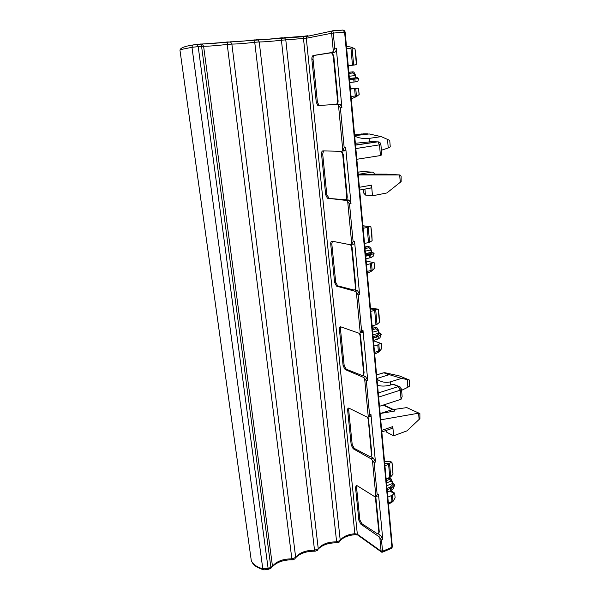 <?xml version="1.0" encoding="UTF-8"?>
<svg xmlns="http://www.w3.org/2000/svg" width="600" height="600" viewBox="0 0 600 600"><rect width="100%" height="100%" fill="white"/><g stroke="black" fill="none" stroke-linecap="round" stroke-linejoin="round"><path stroke-width="0.9" d="M368.077 417.127L371.445 454.658C371.52 456.195 371.085 456.885 370.147 456.728L354.248 448.38L352.207 444.6L348.683 409.935L348.968 408.143M368.032 418.942L367.605 417.248M352.207 444.6L351.195 444.952L353.168 448.755L371.153 458.903L374.115 462.555L377.168 494.618L375.907 496.725L374.782 496.717L356.572 485.355L355.507 487.245L356.498 486.87L359.85 519.87L361.86 523.702L377.295 533.707L377.767 533.918L379.29 531.923L375.803 496.808M351.195 444.952L347.655 410.265C347.572 408.653 347.985 407.933 348.907 408.12L367.14 417.12L368.28 416.94L364.62 378.623L363.322 377.303L345.127 369.54L343.125 365.812L339.405 329.325C339.322 327.495 339.788 326.67 340.8 326.85L359.1 333.27L360.248 332.88L356.385 292.462L355.065 291.278L336.525 286.118L334.635 282.532L330.72 244.103C330.623 242.16 331.087 241.192 332.115 241.2L350.61 244.808L351.772 244.185L347.692 201.495L346.358 200.46L327.413 198.21L325.688 194.782L321.555 154.252C321.45 152.183 321.915 151.058 322.95 150.877L341.64 151.35L342.81 150.465L338.498 105.308L337.14 104.445L317.812 105.48L316.252 102.195L311.888 59.385C311.767 57.18 312.233 55.883 313.275 55.492L332.153 52.455L333.33 51.278L331.605 33.255L306.293 38.25L306.72 36.465L308.04 35.678M368.483 418.8L371.895 454.5L370.95 456.6M370.822 456.683L373.373 458.107L371.153 458.903M382.597 552.12L390.645 548.7L391.935 547.283L382.553 551.257L381.112 551.197L381.743 552.217L382.493 552.158L382.553 551.257L381.495 540.097L378.593 536.415L360.81 524.123L361.86 523.702M359.85 519.87L358.868 520.26L360.81 524.123M358.868 520.26L355.507 487.245M336.067 104.392L340.282 104.28L341.91 107.685L336.278 48.15C336.382 50.468 335.865 51.825 334.725 52.238L314.52 55.38C313.433 55.778 312.938 57.075 313.05 59.287L317.4 102.06L319.02 105.337L319.582 105.465L318.36 105.608M331.725 52.935L333.3 56.13L337.567 100.733C337.627 102.9 337.095 104.123 335.955 104.4L319.582 105.465M336.54 104.333C337.68 104.1 338.183 102.84 338.062 100.567L333.825 56.19L333.308 56.235M332.288 52.883L333.825 56.19M331.575 52.74L331.125 52.778M336.278 48.15L334.718 48.278L333.33 51.278M332.805 30.69L331.875 31.418L331.605 33.255L333.27 33.06L332.805 30.69M378.593 536.415L380.745 535.53L382.793 539.558L378.487 494.115C378.562 495.555 378.18 496.2 377.34 496.043L376.103 496.515M380.745 535.53L378.322 533.865M378.48 533.76L379.29 531.923M375.345 496.92L378.862 532.095M368.37 416.835L369.555 416.445C370.545 416.647 371.002 415.912 370.928 414.24L375.457 462.067L373.373 458.107M370.928 414.24L369.562 414.69L368.28 416.94M369.562 414.69L366.353 380.91L364.62 378.623M360.608 332.347L361.425 332.632C362.52 332.827 363.038 331.98 362.962 330.075L367.733 380.49L365.61 376.605L362.918 375.465M359.895 333.21L360.51 335.385L364.103 372.998L363 375.42M362.962 330.075L361.553 330.457L360.248 332.88M361.553 330.457L358.17 294.832L356.385 292.462M351.84 244.072L353.01 244.298C354.12 244.312 354.638 243.308 354.555 241.282L359.595 294.48L357.6 290.752L355.065 291.278M354.593 289.89C355.545 289.8 355.98 288.87 355.89 287.093L352.095 247.41L351.21 244.733M354.562 289.905L357.435 290.7M354.555 241.282L353.1 241.59L351.772 244.185M353.1 241.59L349.522 203.962L347.692 201.495M342.495 150.938L344.13 150.975C345.248 150.788 345.765 149.618 345.675 147.45L351 203.685L349.192 200.13L345.705 199.657C346.8 199.575 347.31 198.495 347.228 196.425L346.74 196.507C346.815 198.593 346.282 199.673 345.135 199.763L327.765 198.315M341.91 151.32L343.215 154.485L347.228 196.425M345.675 147.45L344.175 147.675L342.81 150.465M344.175 147.675L340.388 107.865L338.498 105.308M386.505 482.88L391.44 481.005L392.662 483.457L386.76 485.707M392.07 482.775L393.39 483.638M391.95 490.035L390.967 490.635L390.127 487.178L393.48 483.945L394.68 484.717L393.487 488.408L391.95 490.035L391.748 487.808L394.68 484.717M376.928 378.457L388.808 374.812L390.278 374.94L401.535 378.405L390.412 381.87C385.373 382.972 380.903 382.072 376.987 379.163M407.265 379.65L407.888 387.255L409.418 386.183L409.268 379.957L401.535 378.405M399.772 376.087L409.268 379.957M354.66 135.66L369.218 133.958L381.24 136.635L369.097 138.398C363.608 138.9 358.815 138.142 354.705 136.118M387.51 139.192L388.23 147.983L390.263 146.903L389.73 140.385L381.24 136.635M355.642 77.46L356.07 77.55L355.44 75.585L354.945 75.63L355.642 77.46L356.325 77.895M349.41 78.367L356.707 77.858M355.163 81.915L354 82.035L353.745 79.177L353.04 78.097L357.135 77.677L358.5 78.683L358.005 80.963L357.053 81.705L355.163 81.915L354.9 79.058L358.5 78.683M360.51 335.385L360.045 335.513L363.645 373.132C363.712 374.925 363.202 375.72 362.115 375.502L346.245 369.21L344.168 365.505L340.462 329.048L340.875 326.873M360.045 335.513L359.407 333.33M332.4 241.252L331.808 243.877L335.707 282.278L337.665 285.847L353.827 289.987C354.96 290.085 355.493 289.163 355.418 287.212L351.623 247.507L350.685 244.822M328.95 198.105L326.798 194.587L322.688 154.087L323.558 150.892M332.835 30.682L342.998 30.09L344.618 32.22L333.27 33.06L334.718 48.278M343.215 154.485L342.72 154.56L346.74 196.507M342.72 154.56L341.303 151.343M378.308 330.022L377.91 330.757L378.57 332.55L379.163 332.67M378.57 332.55L379.935 333.368M378.353 330.51L379.23 333.127M378.322 338.873L377.28 339.315L376.395 335.678L380.01 333.397L381.27 334.252L379.987 337.725L378.322 338.873L378.097 336.42L381.27 334.252M379.087 315.015L378.248 309.157L375.233 309.345L374.663 310.38L375.96 324.788L377.017 324.368L375.66 309.33M379.11 315.233L379.433 322.365L377.017 324.368M374.692 354.112L379.065 351.855L381.413 348.938L381.668 343.897L381.293 343.178L380.535 343.298L377.79 344.94L373.95 346.028M395.107 497.82L394.68 493.088L395.107 497.82L392.978 501.465L392.408 495.143L393.945 493.493L389.933 491.033M388.47 504.308L392.978 501.465M392.67 467.19L391.92 462.188L389.13 463.342L388.59 464.377L389.775 477.45L390.757 476.865L389.528 463.215M392.7 467.528L392.993 474.18L390.757 476.865M394.68 493.088L393.945 493.493M385.605 430.635L386.842 432.308L393.607 435.787L392.798 426.592C392.857 428.048 392.445 428.715 391.567 428.588L381.832 431.933M409.98 409.072L419.873 413.565L419.91 418.688L406.942 430.875L393.607 435.787M407.01 407.572L393.817 409.493M419.145 413.1L380.715 419.82M400.155 386.947L398.31 386.625L393.285 384.217L395.257 385.327M392.873 384.308L390.69 384.99C385.838 386.31 381.465 386.423 377.558 385.327M407.888 387.255L401.603 390.322M402.127 396.592L401.055 399.278L400.283 390.18L398.31 386.625L378.255 392.97M380.58 413.438L393.097 409.388L395.055 410.978L380.138 413.513M386.572 406.71L383.632 404.955M363.608 191.865L363.712 193.058L365.468 195.067L372.48 195.81L371.543 185.145C371.603 187.08 371.108 188.093 370.05 188.183L359.647 190.042M387.623 174.172L400.028 174.983L401.115 176.25L401.138 181.597L386.865 192.96L372.48 195.81M387.248 174.15L374.445 174.12M378.817 141.953L372.48 141.667M371.805 141.667L355.358 143.265M388.23 147.983L381.382 150.255M380.91 144.69L381.645 153.352L381.368 155.047L380.423 155.565L379.53 144.998L377.903 141.817L355.515 144.968M358.688 174.3L371.692 172.118C373.087 172.012 374.017 172.74 374.49 174.308L358.207 174.3M362.955 171.562L358.005 172.14M356.01 56.34L355.005 48.915L351.57 47.242L346.455 46.2M356.01 56.363L356.528 64.073L355.538 64.845L353.632 64.988L352.05 47.43M359.085 94.65L358.545 88.582L359.175 94.508L356.483 96.585L355.748 88.47L357.638 88.23L350.37 88.875M351.285 98.85L356.483 96.585M358.545 88.582L357.638 88.23M371.782 233.16L370.897 226.815L362.925 225.75M371.798 233.303L372.135 240.697L369.615 242.303L368.19 226.485L370.478 226.673M374.58 268.05L374.093 262.575L374.58 268.05L372.188 270.78L371.528 263.46L373.252 262.575L366.15 260.978M356.498 486.87L356.685 485.4M342.72 30.023L343.2 30.128M374.535 352.38L378.36 351.278L379.065 351.855M370.56 309L375.233 309.345M370.493 308.288L377.85 309.097M372.097 325.837L375.96 324.788M377.28 339.315L373.433 340.388M388.342 502.92L391.95 501.502L392.618 501.93M387.81 497.153L392.408 495.143M384.713 463.365L389.13 463.342M384.555 461.662L390.015 461.228L391.447 462.202M386.13 478.822L389.775 477.45M390.967 490.635L387.338 492.03M379.478 406.305L401.055 399.278M400.028 174.983L358.267 174.998M356.827 159.285L380.423 155.565M351.067 96.48L355.26 95.992L356.048 96.847M350.385 89.07L355.748 88.47M354 82.035L349.785 82.485M348.225 65.498L353.632 64.988M352.47 65.093L350.947 48.262L351.57 47.242M367.282 273.322L372.188 270.78M362.933 225.892L368.19 226.485M374.093 262.575L373.252 262.575M367.11 271.395L371.048 270.48L371.782 271.14M366.495 264.72L371.528 263.46M364.545 243.487L369.615 242.303M368.528 242.632L367.163 227.475L367.748 226.447M372.772 252.442L374.07 253.612L373.08 256.433L370.995 257.558L370.763 254.978L369.728 253.942L372.772 252.442L365.483 253.695M365.955 258.795L370.995 257.558M371.055 249.278L370.642 249.975L371.31 251.79L372.51 252.39M371.31 251.79L371.827 252.21L365.483 253.627M354.248 448.38L353.168 448.755M348.683 409.935L347.655 410.265M371.895 454.5L371.445 454.658M379.853 537.96L381.112 551.197L357.337 534.225L306.293 38.25L285.788 39.87L284.745 38.055L281.873 37.807L281.415 40.215L285.788 39.87L340.252 540.472L339.45 541.972L337.178 542.812L336.63 541.852L281.415 40.215C271.38 41.377 263.985 41.955 259.237 41.94L258.127 40.065L256.748 39.727L254.955 40.02L254.737 42.293L259.237 41.94L318.263 548.835L317.43 550.365L315.135 551.22L314.535 550.252L254.737 42.293C244.605 43.47 236.985 44.062 231.862 44.07L230.685 42.142L227.782 41.947L227.212 44.43L231.862 44.07L295.673 557.43L294.825 558.975L292.507 559.845L291.855 558.885L227.212 44.43C216.998 45.623 209.13 46.237 203.61 46.267L202.373 44.28L200.475 44.01M375.907 496.725L372.428 460.342M313.05 59.287L311.888 59.385M317.4 102.06L316.252 102.195M314.52 55.38L313.275 55.492M338.062 100.567L337.56 100.627M334.725 52.238L332.153 52.455M307.673 35.745L303.405 36.322L303.502 38.633L354.862 533.707C347.64 534.442 342.772 536.692 340.252 540.472L336.63 541.852C327.907 541.845 321.788 544.178 318.263 548.835L314.535 550.252C305.745 550.23 299.46 552.623 295.673 557.43L291.855 558.885C282.99 558.84 276.532 561.293 272.483 566.25L203.61 46.267L198.202 46.627L197.002 44.28L192.487 45.06L200.708 44.115L197.108 44.273M381.322 551.918L358.207 535.395L357.337 534.225L354.862 533.707L355.05 534.668L357.63 534.998M270.847 568.335L272.483 566.25L270.892 567.375L201.577 46.365L200.708 44.115L306.72 36.465L332.91 30.818L342.998 30.09C345.93 31.267 344.498 31.155 345.173 32.213L344.618 32.22L391.935 547.283L392.355 546.705L345.173 32.227M268.08 569.408L270.48 568.493L270.892 567.375L268.125 568.433L198.202 46.627L191.977 47.31L192.487 45.06C185.04 46.23 180.922 47.767 180.135 49.68L191.977 47.31L262.8 568.808L268.125 568.433L267.72 569.543L263.805 569.865L262.8 568.808C256.793 567.053 252.96 564.345 251.303 560.685L179.955 50.13M250.913 557.88L251.303 560.685C253.028 563.873 253.47 566.265 263.175 569.685M381.495 540.097L382.793 539.558M375.615 498.165L376.05 497.993M377.168 494.618L378.487 494.115M375.457 462.067L374.115 462.555M367.733 380.49L366.353 380.91M365.61 376.605L363.322 377.303M359.595 294.48L358.17 294.832M351 203.685L349.522 203.962M348.795 200.01L346.358 200.46M341.91 107.685L340.388 107.865M339.668 104.137L337.14 104.445M391.815 480.217L391.44 481.005L389.647 479.4L386.295 480.66M390.945 478.455L389.01 478.185L389.647 479.4M389.325 477.623L391.8 480.105L391.403 480.562M393.48 483.945L393.022 483.397L393.975 483.99M390.78 486.78L391.748 487.808L387.135 489.803M399.21 375.855L384.862 372.712L383.827 372.757L388.808 374.812M384.097 372.683L390.278 374.94M363.067 133.845L367.635 133.822M353.197 72.052L352.343 71.955C353.355 71.332 354.375 72.352 355.388 75.015L354.892 75.06L354.945 75.63L349.207 76.215M353.82 78.015L354.9 79.058L349.522 79.62M354.892 75.06L352.837 72.983L348.952 73.373M348.847 72.3L352.343 71.955L352.837 72.983M344.168 365.505L343.125 365.812M340.462 329.048L339.405 329.325M227.685 41.955C216.712 43.245 208.02 43.928 201.593 43.995M255.157 39.855C244.343 41.123 235.92 41.782 229.897 41.835M281.79 37.815C271.14 39.068 262.987 39.705 257.332 39.742M303.39 36.33L283.935 37.718M335.707 282.278L334.635 282.532M337.822 285.892L336.675 286.17M322.688 154.087L321.555 154.252M326.798 194.587L325.688 194.782M346.245 369.21L345.127 369.54M377.1 327.9L375.353 327.615L376.005 328.785L377.873 330.27L378.3 329.947C377.535 327.915 376.545 327.142 375.353 327.615L372.165 326.535M377.873 330.27L377.91 330.757L372.683 332.19M361.688 332.692L362.31 332.52M372.457 329.752L376.005 328.785M379.178 333.105L380.017 333.397L379.178 333.112L372.923 334.837M331.808 243.877L330.72 244.103M377.093 335.385L378.097 336.42L373.207 337.935M364.103 372.998L363.645 373.132M355.89 287.093L355.418 287.212M352.095 247.41L351.623 247.507M373.087 336.593L376.395 335.678M379.433 322.365L378.248 309.157M361.103 331.493L362.97 330.983L361.103 331.493M372.337 328.433L375.353 327.615L372.337 328.433M379.455 351.457L378.825 344.49M381.757 348.39L381.293 343.178M380.49 343.327L373.47 340.778M387.007 488.37L390.127 487.178M392.993 474.18L391.92 462.188M386.168 479.25L389.01 478.185L388.553 477.908M386.655 430.275L386.842 432.308M406.65 407.55L418.928 413.145M378.638 397.088L400.283 390.18L401.498 389.062L399.345 386.618L393.285 384.217M390.412 381.87L390.69 384.99M376.605 374.955L382.808 372.998M392.498 409.493L383.168 405.105M355.845 148.567L380.903 144.623C380.663 142.898 379.665 141.968 377.903 141.817L355.53 145.14M369.097 138.398L369.42 142.02M354.6 134.962L362.235 133.882M371.692 172.118L361.868 171.495M364.928 189.097L365.468 195.067M356.377 64.32L355.005 48.915M349.418 78.472L353.04 78.097M348.847 72.248L352.147 71.918M355.538 64.845L348.255 65.805M372.135 240.697L370.897 226.815M378.36 351.278L377.79 344.94M370.778 311.392L374.663 310.38M391.95 501.502L391.433 495.743M384.93 465.72L388.59 464.377M389.707 461.228L391.553 462.263M381.69 430.395L392.798 426.592M418.612 413.213L419.123 419.64M399.683 174.983L400.275 182.422M342.772 150.532L345.27 150.157M359.392 187.29L371.543 185.145M337.433 102.623L337.995 102.368M337.59 101.43L338.093 101.37M355.26 95.992L354.593 88.605M346.68 48.623L350.947 48.262M371.048 270.48L370.447 263.812M363.157 228.3L367.163 227.475M365.595 254.925L369 254.167L369.675 255.322L374.062 253.35M365.715 256.207L369.675 255.322L369.915 257.903M369 254.167L369.728 253.942M369.593 246.915L368.002 246.66L364.905 247.365L368.002 246.66L364.785 246.022M368.048 255.683L365.618 255.165M365.017 248.595L368.67 247.8L368.07 246.683C368.782 245.67 371.82 249.06 371.048 249.225L370.597 249.465L368.67 247.8M370.597 249.465L370.642 249.975L365.25 251.16M292.17 559.822C283.612 559.785 277.05 562.035 272.49 566.58M314.835 551.197C306.382 551.168 300 553.335 295.688 557.7M336.907 542.805C328.567 542.783 322.358 544.868 318.27 549.06M340.267 540.638C343.267 537.322 348.18 535.335 354.998 534.675M357.6 290.752L355.23 291.337M349.185 200.13L346.748 200.58M340.282 104.288L337.755 104.587M319.02 105.33L317.812 105.48M376.597 374.88L384.188 372.683L389.22 374.76M349.425 78.532L357.743 77.752M337.665 285.847L336.525 286.118M355.44 75.578L355.388 75.015M328.582 198L327.413 198.21M391.853 480.66L392.632 482.783M380.535 343.298L373.462 340.725M394.62 493.095L390.743 490.725M393.097 409.388L383.655 404.955M363.382 189.375L363.712 193.058M391.65 548.265L392.362 546.877M391.74 462.202L390.015 461.228M402.135 396.592L401.52 389.34M365.603 254.955L369.892 253.958L372.983 252.442M368.805 255.517L365.805 254.88M371.1 249.788L371.85 251.88"/></g></svg>
